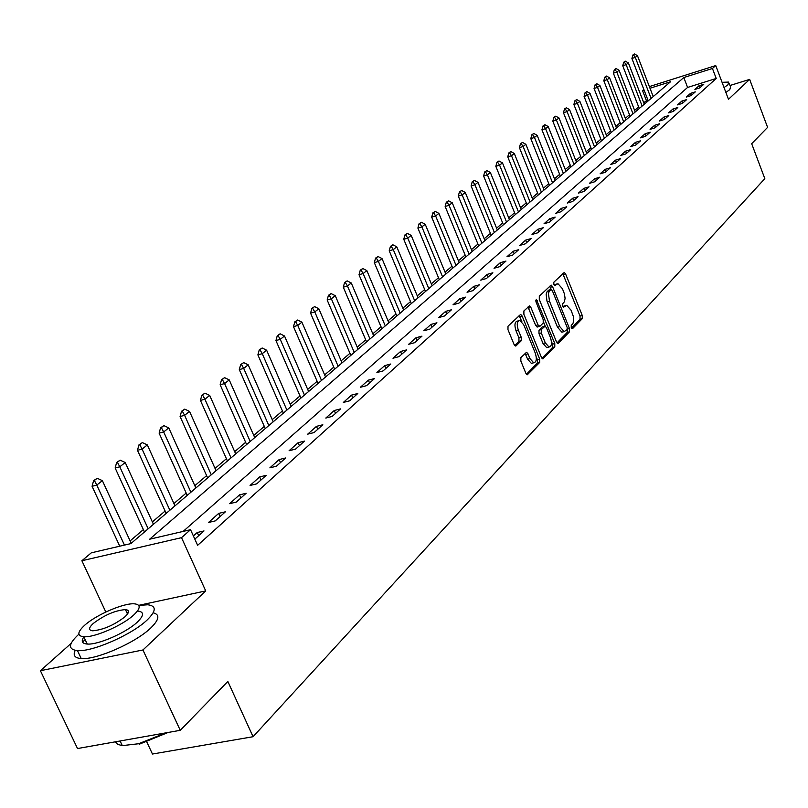 <?xml version="1.0" encoding="UTF-8"?>
<svg xmlns="http://www.w3.org/2000/svg" width="808" height="808" viewBox="0 0 808 808"><rect width="100%" height="100%" fill="white"/><g stroke="black" fill="none" stroke-linecap="round" stroke-linejoin="round"><path stroke-width="1.21" d="M571.256 327.705L572.549 328.654L582.265 318.675L582.255 315.453L565.65 274.074L564.247 272.488L553.844 282.204L553.834 284.477L554.823 285.588L557.954 283.689L562.449 288.749L564.438 293.95L565.085 298.334L564.438 301.748L562.56 303.859L562.56 306.141L563.53 307.232L566.701 305.283L571.105 310.272L573.306 316.342L573.63 321.382L572.832 323.735L571.246 325.422L571.256 327.705M520.877 357.591L520.847 361.035L525.846 373.235L527.24 374.801L539.653 362.469L539.673 359.065L522.109 315.999L520.665 314.383L508.01 326.19L507.969 329.614L514.05 344.44L516.07 345.854L521.231 340.754L521.261 337.34L518.281 330.048C516.534 324.311 517.049 321.119 519.837 320.453L523.715 324.755L535.29 353.147C537.047 358.944 536.512 362.156 533.674 362.782L529.937 358.57L528.008 353.833L526.594 352.248L520.877 357.591M180.255 730.311L77.517 748.541L40.4 670.711L142.935 649.975L180.255 730.311L227.846 681.457L253.076 736.714L764.822 178.639L751.682 143.713L767.6 127.381L749.652 79.386L728.473 99.313L715.747 65.569L712.444 68.478L716.221 78.467L197.637 545.319L190.547 529.684L181.517 537.663L81.881 560.742L91.314 552.824L130.876 543.602L670.59 81.719L649.996 88.244M142.935 649.975L205.727 590.921L181.517 537.663M556.47 341.865L558.368 343.228L569.468 331.825L569.468 328.553L552.581 286.658L551.157 285.062L539.31 296.152L539.29 299.455L556.47 341.865M554.793 346.905L542.774 358.863L541.4 357.298L523.877 314.302L523.907 310.929L529.482 305.899L530.927 307.515L537.987 324.887L539.936 326.291L543.208 323.049L543.218 319.716L535.916 301.717L536.29 299.273L554.793 343.572L554.793 346.905L552.51 347.501L541.976 358.308M749.652 79.386L730.018 85.497M716.221 78.467L687.588 87.446L183.143 531.411M698.971 85.81L694.91 89.425L699.728 87.921L703.768 84.315L698.971 85.81L699.758 87.89M690.466 93.385L686.315 97.081L691.173 95.566L695.304 91.88L690.466 93.385L691.264 95.485M681.78 101.121L677.548 104.888L682.437 103.373L686.649 99.606L681.78 101.121L682.588 103.242M672.913 109.019L668.59 112.868L673.519 111.342L677.821 107.494L672.913 109.019L673.731 111.161M663.853 117.079L659.429 121.018L664.408 119.483L668.802 115.554L663.853 117.079L664.681 119.241M654.591 125.321L650.076 129.341L655.096 127.805L659.591 123.786L654.591 125.321L655.44 127.502M645.138 133.744L640.522 137.845L645.582 136.31L650.177 132.199L645.138 133.744L645.986 135.946M635.472 142.349L630.755 146.551L635.866 144.996L640.552 140.804L635.472 142.349L636.34 144.571M625.594 151.147L620.766 155.439L625.917 153.884L630.715 149.591L625.594 151.147L626.463 153.389M615.484 160.146L610.555 164.529L615.746 162.974L620.655 158.58L615.484 160.146L616.373 162.408M605.152 169.347L600.102 173.831L605.344 172.266L610.373 167.781L605.152 169.347L606.05 171.639M594.577 178.76L589.416 183.355L594.698 181.78L599.839 177.184L594.577 178.76L595.496 181.073M583.76 188.385L578.467 193.092L583.81 191.516L589.072 186.82L583.76 188.385L584.679 190.738M572.68 198.253L567.266 203.071L572.65 201.485L578.043 196.667L572.68 198.253L573.619 200.616M561.338 208.353L555.803 213.282L561.227 211.696L566.751 206.767L561.338 208.353L562.297 210.747M549.723 218.685L544.047 223.745L549.531 222.149L555.177 217.099L549.723 218.685L550.692 221.109M537.825 229.28L532.007 234.461L537.542 232.866L543.33 227.694L537.825 229.28L538.805 231.734M525.624 240.138L519.665 245.45L525.25 243.854L531.189 238.542L525.624 240.138L526.624 242.622M513.12 251.268L507.01 256.712L512.646 255.106L518.736 249.672L513.12 251.268L514.14 253.773M500.304 262.681L494.031 268.266L499.728 266.66L505.97 261.075L500.304 262.681L501.334 265.216M487.153 274.397L480.72 280.124L486.466 278.507L492.87 272.781L487.153 274.397L488.204 276.952M473.66 286.406L467.064 292.284L472.862 290.668L479.437 284.79L473.66 286.406L474.73 289.001M459.813 298.738L453.036 304.767L458.883 303.151L465.64 297.122L459.813 298.738L460.893 301.364M445.592 311.393L438.633 317.594L444.541 315.979L451.47 309.777L445.592 311.393L446.693 314.049M430.987 324.402L423.826 330.775L429.795 329.149L436.926 322.786L430.987 324.402L432.108 327.089M415.979 337.764L408.626 344.309L414.645 342.693L421.968 336.148L415.979 337.764L417.12 340.481M400.546 351.5L392.981 358.237L399.071 356.611L406.606 349.884L400.546 351.5L401.707 354.257M384.679 365.63L376.902 372.549L383.053 370.933L390.799 364.004L384.679 365.63L385.86 368.418M368.357 380.154L360.358 387.284L366.559 385.658L374.538 378.538L368.357 380.154L369.559 382.982M351.561 395.112L343.319 402.445L349.591 400.829L357.803 393.496L351.561 395.112L352.793 397.97M334.27 410.504L325.786 418.059L332.118 416.443L340.572 408.888L334.27 410.504L335.522 413.403M316.453 426.371L307.717 434.149L314.11 432.543L322.826 424.756L316.453 426.371L317.736 429.3M298.101 442.713L289.092 450.733L295.556 449.127L304.535 441.097L298.101 442.713L299.404 445.683M279.174 459.56L269.882 467.832L276.417 466.226L285.679 457.954L279.174 459.56L280.507 462.57M259.661 476.932L250.066 485.467L256.671 483.871L266.226 475.336L259.661 476.932L261.014 479.992M239.511 494.87L229.613 503.677L236.279 502.091L246.147 493.274L239.511 494.87L240.895 497.97M218.716 513.383L208.494 522.483L215.231 520.908L225.422 511.797L218.716 513.383L220.129 516.524M194.829 539.138L204.01 530.937L197.243 532.502L193.385 535.936M647.875 99.909L643.693 102.626M638.653 106.929L634.603 110.393M629.503 114.746L625.321 118.311M620.15 122.725L615.837 126.402M610.596 130.876L606.162 134.663M600.849 139.198L596.264 143.107M590.88 147.702L586.164 151.732M580.7 156.388L575.831 160.54M570.297 165.266L565.267 169.559M559.651 174.346L554.47 178.77M548.773 183.638L543.42 188.203M537.643 193.132L532.119 197.849M526.25 202.848L520.554 207.717M514.595 212.797L508.707 217.817M502.667 222.978L496.587 228.169M490.446 233.401L484.164 238.764M477.932 244.087L471.448 249.621M465.115 255.025L458.409 260.752M451.975 266.236L445.036 272.155M438.502 277.74L431.331 283.85M424.685 289.527L417.271 295.849M410.514 301.626L402.839 308.161M395.971 314.029L388.032 320.806M381.033 326.775L372.821 333.785M365.701 339.855L357.197 347.117M349.955 353.298L341.148 360.812M333.775 367.115L324.644 374.892M317.13 381.305L307.676 389.375M300.021 395.91L290.213 404.273M282.416 410.939L272.245 419.615M264.297 426.402L253.752 435.401M245.642 442.319L234.694 451.662M226.422 458.722L215.059 468.418M206.606 475.629L194.809 485.699M186.183 493.052L173.922 503.525M165.115 511.03L152.369 521.918M143.369 529.594L130.118 540.905M146.793 741.946L152.459 754.036L253.076 736.714M71.144 643.37L40.4 670.711M105.818 612.02L81.881 560.742M646.319 100.394L642.542 90.597L643.855 89.496M712.444 68.478L683.81 77.538L149.642 539.219L190.547 529.684M649.359 86.597L715.747 65.569M644.097 90.102L642.542 90.597M687.588 87.446L683.81 77.538M197.243 532.502L198.687 535.694M205.727 590.921L138.643 605.354M565.398 305.626L562.913 306.434L565.156 305.838M556.672 284.032L554.207 284.83L556.449 284.224M571.438 328.088L580.033 319.261L580.023 316.049L562.792 273.609M551.187 289.405L549.692 286.184M557.035 342.855L567.216 332.411L567.297 329.361M567.135 329.624L567.135 327.331L552.288 290.516L550.955 289.527L549.248 291.234L548.41 293.577L549.541 301.334L559.762 326.624L564.135 331.603L567.135 329.624M549.107 290.032L550.955 289.527M563.277 331.825L561.873 332.189L557.5 327.21L546.965 301.081L546.147 294.193L546.996 291.85L548.703 290.133M537.572 326.957L535.704 325.493L527.988 307.02M543.582 322.129L545.238 326.21M551.46 341.542L552.52 344.168L554.793 343.572M545.289 342.855L548.986 347.036C551.692 346.4 552.187 343.249 550.47 337.593L546.481 327.755L545.077 326.169L541.279 329.614L541.269 332.957L545.289 342.855L542.996 343.451L546.693 347.632L547.955 347.309M544.622 326.291L542.269 326.957L544.552 326.361M542.996 343.451L538.976 333.563L538.997 330.209L542.269 326.957M552.51 347.501L552.52 344.168M532.725 363.024L531.361 363.378L527.624 359.166L525.079 353.379M518.544 320.796L517.534 321.069C514.736 321.736 514.221 324.927 515.969 330.654L518.281 330.048M514.686 345.531L518.918 341.36L518.948 337.956L515.969 330.654M521.897 321.736L519.15 315.504M526.432 374.256L537.35 363.055L537.37 359.661L536.27 356.974M653.207 96.596L637.462 55.671L635.29 57.388L651.086 98.414M633.432 54.823L634.512 53.964L632.866 55.005L633.432 54.823L635.29 57.388L631.906 58.489L648.238 100.849M637.462 55.671L634.512 53.964M632.866 55.005L631.906 58.489M644.309 104.212L628.361 62.893L626.15 64.65L642.148 106.07M624.271 62.054L625.382 61.176L623.705 62.236L624.271 62.054L626.15 64.65L622.736 65.761L639.269 108.525M628.361 62.893L625.382 61.176M623.705 62.236L622.736 65.761M635.219 111.989L619.069 70.276L616.807 72.063L633.018 113.877M614.918 69.438L616.05 68.539L614.353 69.619L614.918 69.438L616.807 72.063L613.373 73.175L630.119 116.352M619.069 70.276L616.05 68.539M614.353 69.619L613.373 73.175M625.947 119.927L609.585 77.81L607.283 79.638L623.695 121.857M605.374 76.972L606.535 76.063L604.798 77.164L605.374 76.972L607.283 79.638L603.818 80.749L620.776 124.351M609.585 77.81L606.535 76.063M604.798 77.164L603.818 80.749M616.474 128.038L599.9 85.497L597.546 87.375L614.171 130.007M595.627 84.678L596.809 83.739L595.041 84.86L595.627 84.678L597.546 87.375L594.052 88.496L611.242 132.512M599.9 85.497L596.809 83.739M595.041 84.86L594.052 88.496M724.049 87.567L727.968 84.749L728.725 82.073L722.059 82.315M725.877 92.445L729.796 89.617L730.543 86.91L729.17 83.254M78.881 634.189L78.517 634.512C68.225 644.128 67.882 649.501 77.477 650.622C92.415 652.005 131.946 634.634 147.026 620.1C156.338 610.989 156.59 605.879 147.763 604.768L138.703 605.434M75.245 650.369C72.75 655.328 74.74 658.055 81.224 658.56C96.192 660.035 135.673 642.663 150.702 628.038C159.307 619.635 160.136 614.555 153.167 612.807M85.204 639.744L82.497 642.006M126.795 612.535L128.432 612.131M137.835 611.04C144.258 611.838 144.077 615.545 137.269 622.15C126.3 632.644 97.93 645.067 87.224 644.047C81.972 643.602 80.881 641.168 83.971 636.755M133.886 614.848C140.713 608.273 140.915 604.606 134.502 603.839C124.048 602.748 96.122 614.757 84.567 625.341C77.235 632.179 76.982 635.977 83.79 636.744C94.486 637.714 122.877 625.291 133.886 614.848M93.233 623.493C88.567 627.866 88.405 630.311 92.748 630.806C103.353 629.806 114.11 625.119 125.018 616.736C129.472 612.464 129.613 610.09 125.432 609.596C115.009 610.484 104.282 615.11 93.233 623.493M115.261 741.845L117.705 744.36L122.301 745.633L138.572 743.754L165.973 732.846M168.104 732.472L139.451 744.148L138.572 743.754M606.808 136.31L590.002 93.354L587.598 95.273L604.455 138.319M585.669 92.536L586.871 91.587L585.083 92.728L585.669 92.536L587.598 95.273L584.073 96.394L601.495 140.855M590.002 93.354L586.871 91.587M585.083 92.728L584.073 96.394M596.92 144.773L579.891 101.384L577.437 103.343L594.516 146.824M575.488 100.576L576.72 99.596L574.902 100.758L575.488 100.576L577.437 103.343L573.882 104.474L591.537 149.369M579.891 101.384L576.72 99.596M574.902 100.758L573.882 104.474M586.82 153.409L569.559 109.595L567.044 111.595L584.366 155.51M565.095 108.787L566.347 107.787L564.499 108.979L565.095 108.787L567.044 111.595L563.469 112.726L581.366 158.075M569.559 109.595L566.347 107.787M564.499 108.979L563.469 112.726M576.498 162.246L559.005 117.978L556.429 120.018L573.993 164.388M554.46 117.18L555.753 116.16L553.854 117.372L554.46 117.18L556.429 120.018L552.824 121.16L570.973 166.973M559.005 117.978L555.753 116.16M553.854 117.372L552.824 121.16M565.954 171.276L548.208 126.553L545.572 128.644L563.378 173.468M543.592 125.765L544.905 124.725L542.986 125.957L543.592 125.765L545.572 128.644L541.936 129.785L560.338 176.073M548.208 126.553L544.905 124.725M542.986 125.957L541.936 129.785M555.157 180.507L537.158 135.33L534.472 137.461L552.531 182.76M532.472 134.542L533.815 133.482L531.866 134.734L532.472 134.542L534.472 137.461L530.795 138.612L549.47 185.375M537.158 135.33L533.815 133.482M531.866 134.734L530.795 138.612M544.117 189.951L525.867 144.299L523.109 146.48L541.431 192.254M521.099 143.521L522.483 142.43L520.483 143.713L521.099 143.521L523.109 146.48L519.413 147.642L538.35 194.9M525.867 144.299L522.483 142.43M520.483 143.713L519.413 147.642M532.825 199.616L514.302 153.48L511.494 155.712L530.078 201.97M509.464 152.712L510.868 151.601L508.838 152.904L509.464 152.712L511.494 155.712L507.757 156.873L526.967 204.636M514.302 153.48L510.868 151.601M508.838 152.904L507.757 156.873M521.271 209.504L502.475 162.873L499.596 165.165L518.463 211.918M497.546 162.115L498.99 160.974L496.92 162.317L497.546 162.115L499.596 165.165L495.829 166.327L515.322 214.595M502.475 162.873L498.99 160.974M496.92 162.317L495.829 166.327M509.444 219.635L490.365 172.498L487.416 174.841L506.566 222.099M485.356 171.751L486.83 170.579L484.719 171.942L485.356 171.751L487.416 174.841L483.608 176.003L503.404 224.796M490.365 172.498L486.83 170.579M484.719 171.942L483.608 176.003M497.334 229.997L477.962 182.345L474.932 184.749L494.375 232.522M472.862 181.608L474.377 180.416L472.226 181.81L472.862 181.608L474.932 184.749L471.104 185.921L491.193 235.239M477.962 182.345L474.377 180.416M472.226 181.81L471.104 185.921M484.921 240.612L465.256 192.435L462.156 194.9L481.901 243.198M460.075 191.718L461.62 190.486L459.429 191.91L460.075 191.718L462.156 194.9L458.288 196.071L478.7 245.945M465.256 192.435L461.62 190.486M459.429 191.91L458.288 196.071M472.215 251.49L452.238 202.778L449.056 205.293L469.115 254.146M446.955 202.071L448.551 200.808L446.309 202.263L446.955 202.071L449.056 205.293L445.158 206.474L465.883 256.904M452.238 202.778L448.551 200.808M446.309 202.263L445.158 206.474M459.186 262.64L438.885 213.373L435.633 215.958L456.015 265.357M433.522 212.676L435.148 211.393L432.866 212.878L433.522 212.676L435.633 215.958L431.694 217.14L452.753 268.145M438.885 213.373L435.148 211.393M432.866 212.878L431.694 217.14M445.834 274.064L425.21 224.24L421.877 226.886L442.572 276.851M419.746 223.564L421.412 222.24L419.079 223.755L419.746 223.564L421.877 226.886L417.898 228.078L439.299 279.659M425.21 224.24L421.412 222.24M419.079 223.755L417.898 228.078M432.139 285.79L411.181 235.391L407.757 238.108L428.796 288.648M405.606 234.724L407.323 233.371L404.939 234.916L405.606 234.724L407.757 238.108L403.748 239.289L425.493 291.476M411.181 235.391L407.323 233.371M404.939 234.916L403.748 239.289M418.089 297.809L396.779 246.824L393.274 249.611L414.666 300.738M391.112 246.167L392.87 244.784L390.436 246.369L391.112 246.167L393.274 249.611L389.224 250.803L411.333 303.586M396.779 246.824L392.87 244.784M390.436 246.369L389.224 250.803M403.677 310.141L382.002 258.55L378.407 261.418L400.162 313.151M376.225 257.924L378.033 256.5L375.548 258.126L376.225 257.924L378.407 261.418L374.316 262.61L396.809 316.019M382.002 258.55L378.033 256.5M375.548 258.126L374.316 262.61M388.88 322.806L366.842 270.599L363.135 273.538L385.264 325.897M360.944 269.983L362.802 268.519L360.257 270.185L360.944 269.983L363.135 273.538L359.015 274.74L381.891 328.785M366.842 270.599L362.802 268.519M360.257 270.185L359.015 274.74M373.68 335.815L351.258 282.972L347.46 285.992L369.973 338.986M345.258 282.376L347.157 280.871L344.561 282.578L345.258 282.376L347.46 285.992L343.299 287.194L366.569 341.895M351.258 282.972L347.157 280.871M344.561 282.578L343.299 287.194M358.075 349.167L335.259 295.678L331.351 298.778L354.268 352.429M329.129 295.112L331.088 293.567L328.432 295.314L329.129 295.112L331.351 298.778L327.159 299.99L350.834 355.358M335.259 295.678L331.088 293.567M328.432 295.314L327.159 299.99M342.036 362.893L318.817 308.737L314.797 311.928L338.128 366.236M312.565 308.191L314.575 306.606L311.858 308.393L312.565 308.191L314.797 311.928L310.565 313.14L334.663 369.195M318.817 308.737L314.575 306.606M311.858 308.393L310.565 313.14M325.553 377.003L301.899 322.17L297.778 325.452L321.523 380.447M295.526 321.655L297.596 320.019L294.809 321.857L295.526 321.655L297.778 325.452L293.496 326.654L318.049 383.426M301.899 322.17L297.596 320.019M294.809 321.857L293.496 326.654M308.595 391.506L284.507 335.987L280.265 339.36L304.454 395.051M277.992 335.492L280.124 333.805L277.275 335.694L277.992 335.492L280.265 339.36L275.942 340.562L300.95 398.051M284.507 335.987L280.124 333.805M277.275 335.694L275.942 340.562M291.163 406.434L266.62 350.197L262.246 353.672L286.901 410.08M259.964 349.733L262.156 347.995L259.237 349.935L259.964 349.733L262.246 353.672L257.883 354.874L283.366 413.1M266.62 350.197L262.156 347.995M259.237 349.935L257.883 354.874M273.205 421.796L248.197 364.822L243.693 368.397L268.822 425.543M241.4 364.388L243.652 362.61L240.663 364.59L241.4 364.388L243.693 368.397L239.299 369.609L265.266 428.594M248.197 364.822L243.652 362.61M240.663 364.59L239.299 369.609M254.732 437.613L229.23 379.891L224.594 383.578L250.207 441.481M222.281 379.487L224.604 377.649L221.533 379.689L222.281 379.487L224.594 383.578L220.15 384.78L246.622 444.541M229.23 379.891L224.604 377.649M221.533 379.689L220.15 384.78M235.694 453.904L209.686 395.415L204.909 399.213L231.037 457.884M202.576 395.041L204.969 393.153L201.828 395.243L202.576 395.041L204.909 399.213L200.424 400.414L227.422 460.974M209.686 395.415L204.969 393.153M201.828 395.243L200.424 400.414M216.069 470.69L189.537 411.413L184.608 415.322L211.272 474.801M182.275 411.08L184.739 409.131L181.517 411.282L182.275 411.08L184.608 415.322L180.083 416.524L207.636 477.912M189.537 411.413L184.739 409.131M181.517 411.282L180.083 416.524M195.849 488.002L168.771 427.907L163.681 431.947L190.9 492.234M161.327 427.614L163.873 425.604L160.57 427.816L161.327 427.614L163.681 431.947L159.115 433.149L187.234 495.375M168.771 427.907L163.873 425.604M160.57 427.816L159.115 433.149M174.982 505.859L147.339 444.925L142.087 449.096L169.872 510.222M139.723 444.683L142.349 442.602L138.956 444.875L139.723 444.683L142.087 449.096L137.471 450.288L166.185 513.383M147.339 444.925L142.349 442.602M138.956 444.875L137.471 450.288M153.449 524.281L125.22 462.499L119.796 466.802L148.177 528.796M117.423 462.287L120.129 460.146L116.645 462.489L117.423 462.287L119.796 466.802L115.14 467.994L144.46 531.967M125.22 462.499L120.129 460.146M116.645 462.489L115.14 467.994M131.219 543.309L102.374 480.639L96.778 485.083L124.452 545.097M94.385 480.487L97.182 478.265L93.597 480.679L94.385 480.487L96.778 485.083L92.072 486.275L119.746 546.198M102.374 480.639L97.182 478.265M93.597 480.679L92.072 486.275M563.418 274.69L565.65 274.074M580.023 316.049L582.255 315.453M580.033 319.261L582.265 318.675M550.329 287.274L552.581 286.658M567.367 329.098L569.468 328.553M567.216 332.411L569.468 331.825M557.732 343.39L558.368 343.228M547.319 291.476L549.571 290.86M547.279 301.94L549.541 301.334M557.5 327.21L559.762 326.624M542.673 358.843L543.35 358.671M528.634 308.131L530.927 307.515M535.704 325.493L537.987 324.887M535.684 300.829L537.29 300.394M538.997 330.209L541.279 329.614M538.976 333.563L541.269 332.957M525.685 354.429L528.008 353.833M527.624 359.166L529.937 358.57M518.948 337.956L521.261 337.34M518.918 341.36L521.231 340.754M515.393 346.026L516.07 345.854M519.807 316.615L522.109 315.999M537.37 359.661L539.673 359.065M537.35 363.055L539.653 362.469M527.139 374.781L527.846 374.599M549.036 290.022L551.005 289.486M561.873 332.189L564.135 331.603M537.108 327.078L539.401 326.472M546.693 347.632L548.986 347.036M526.079 352.379L526.594 352.248M531.361 363.378L533.674 362.782M120.109 740.986L122.301 745.633M127.502 614.04L125.432 609.596M87.224 644.047L83.79 636.744M77.477 650.622L81.224 658.56"/></g></svg>
